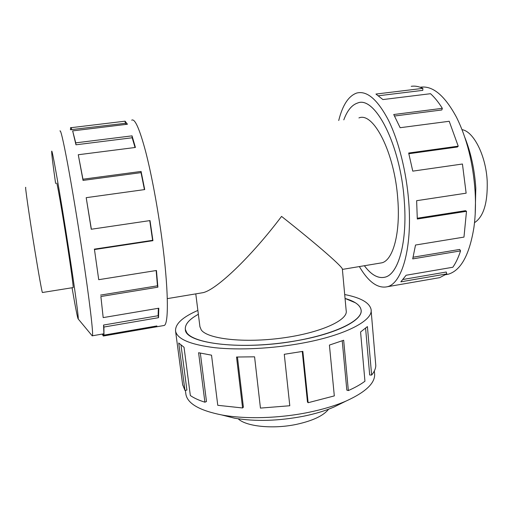 <?xml version="1.0" encoding="UTF-8"?>
<svg xmlns="http://www.w3.org/2000/svg" width="513" height="513" viewBox="0 0 513 513"><rect width="100%" height="100%" fill="white"/><g stroke="black" fill="none" stroke-linecap="round" stroke-linejoin="round"><path stroke-width="0.77" d="M199.923 326.666L201.237 329.891C207.425 338.971 243.919 343.223 282.156 338.035C320.439 332.937 348.391 320.144 346.179 310.673L342.383 269.312C343.556 267.664 318.894 245.939 281.56 216.403C251.139 256.776 216.621 289.665 203.071 292.66L167.302 298.63M364.384 265.734C371.322 275.013 378.228 278.815 385.109 277.135C398.338 274.128 407.598 242.04 404.263 200.679C407.611 242.053 398.345 274.147 385.116 277.155C378.228 278.835 371.316 275.026 364.371 265.734M198.364 314.296C189.162 319.336 184.827 324.383 185.366 329.436L186.623 332.469C193.241 343.466 236.859 348.962 283.445 342.735C330.077 336.624 363.788 321.055 361.03 309.73C360.543 307.127 358.625 304.793 355.278 302.721L345.057 298.438C354.656 301.234 359.991 305.004 361.049 309.73C363.57 319.657 338.189 333.226 298.778 340.331C243.855 350.886 184.866 343.748 185.347 329.436C184.808 324.383 189.15 319.33 198.358 314.289M379.601 263.195L381.877 262.81C393.009 260.245 400.582 233.21 397.767 198.929C394.638 152.675 373.426 111.558 358.92 117.932M42.476 292.5L42.393 292.513C41.912 291.974 38.558 273.301 34.589 248.779C29.254 216.005 24.752 184.52 25.753 187.489M462.021 129.648C473.672 131.399 486.01 155.753 487.203 181.236C487.767 202.981 483.535 216.794 474.512 222.674M328.576 409.207C323.549 415.69 312.911 420.731 296.649 424.328C273.173 429.355 246.028 426.527 238.205 418.8M73.083 287.594L73.179 287.601C73.5 286.934 70.967 268.28 67.197 243.912C62.188 211.356 56.738 180.243 56.661 183.333L56.654 183.353M91.904 335.47L92.398 335.784C93.597 334.816 89.486 299.701 82.099 251.004C77.316 219.397 71.717 185.744 67.479 162.961C63.15 140.023 60.637 129.372 59.944 130.995M72.051 287.755C75.539 307.986 77.585 318.381 78.188 318.939C78.899 319.176 74.975 289.851 68.723 249.395C60.354 195.011 51.492 144.781 51.691 151.765C51.704 154.689 53.012 165.269 55.616 183.494M163.281 325.633L164.224 325.466C168.892 323.902 168.501 288.171 161.961 239.308C157.748 207.573 151.457 173.971 145.589 151.367C139.478 128.635 134.842 118.24 131.687 120.17M70.974 129.661L125.364 123.306L125.082 121.177L127.442 124.229L72.654 130.879L75.969 144.794L132.187 137.766L132.046 135.855L135.419 147.455L78.271 154.74L83.035 180.403L141.03 172.631L141.081 171.445L144.711 189.573L86.197 197.672L91.256 229.253L150.02 220.584L152.932 240.68L94.469 249.549L98.727 279.688L156.446 270.492L157.889 287.184L100.881 296.514L103.184 317.605L158.799 308.21L158.53 317.682L103.927 327.037L103.953 335.13L156.901 325.947L156.112 326.877L103.293 336.028L102.273 334.078M103.927 327.037L103.562 325.043L103.953 335.13M103.562 325.043L158.113 315.726L158.37 308.281M100.881 296.514L103.184 317.605M100.567 295.103L157.465 285.812L156.157 270.537M94.469 249.549L98.727 279.688M420.192 87.248C432.51 85.299 444.591 95.277 456.448 117.169C466.881 138.215 473.095 162.98 475.102 191.452C475.846 204.341 475.455 216.345 473.929 227.458C469.459 254.839 460.93 270.415 448.343 274.186L445.739 274.692M464.887 137.555C470.96 152.893 474.602 169.732 475.801 188.072L475.185 214.319M338.721 120.504C342.575 105.107 348.564 95.963 356.682 93.058C366.891 90.391 377.459 99.4 388.386 120.093C398.614 140.703 406.476 171.887 408.739 201.885C412.407 248.023 401.987 283.439 387.373 286.729C377.805 288.768 368.462 282.047 359.356 266.574M417.3 218.224L465.477 210.689L466.497 211.305L417.3 219.013L416.633 200.692L466.137 193.183L462.437 164.013L412.773 171.137L408.669 153.034L458.224 146.173L449.208 121.273L400.134 127.711L393.734 114.521L442.328 108.326C438.519 102.222 434.588 97.348 430.529 93.706L382.91 99.567L375.946 94.065L422.847 88.371C418.82 86.421 414.953 85.735 411.24 86.319M422.847 88.371L422.795 90.352L378.543 95.751M442.328 108.326L441.847 109.962L394.555 116.009M458.224 146.173L457.384 147L408.855 153.727M374.343 370.976L374.528 373.079C375.817 382.512 366.288 391.855 345.935 401.115C335.329 405.674 322.857 409.425 308.537 412.369C279.277 418.39 245.58 419.313 222.052 415.011C199.576 410.554 187.521 403.628 185.886 394.24L185.815 393.689M342.504 402.808L333.854 407.091C325.261 410.785 315.251 413.811 303.818 416.165C278.61 421.006 255.545 421.692 234.627 418.217L221.616 414.927M344.698 294.545C360.504 297.643 369.277 302.523 371.014 309.172C373.836 320.131 345.929 335.239 302.01 343.197C272.55 348.628 239.18 350.289 214.966 347.718C190.349 344.646 177.216 339.106 175.561 331.097C175.08 323.998 182.519 317.105 197.871 310.423M237.448 357.042L243.386 407.149L242.585 407.97L236.538 357.022L254.576 356.824L260.444 408.091L289.794 405.745L284.273 354.297L302.85 351.373L308.127 402.711L334.316 395.901L329.417 345.082L343.672 340.266L348.346 390.56C355.067 387.584 360.601 384.474 364.948 381.236L360.575 331.988L367.411 326.589L371.63 375.067C374.298 371.816 375.689 368.667 375.798 365.615L371.117 310.416M371.63 375.067L369.687 374.977L365.596 328.288M348.346 390.56L346.826 390.13L342.229 340.818M308.127 402.711L307.467 402L302.266 351.482M181.018 345.23L186.905 390.047L184.975 390.451L178.723 343.011L184.032 347.269L190.342 395.529C193.985 398.069 198.839 400.294 204.899 402.198L198.595 352.732L211.529 355.169L217.769 405.308L242.585 407.97M182.641 384.615L184.975 390.451M200.339 353.149L206.489 401.525L204.899 402.198M403.135 279.45L446.246 272.025L446.791 273.891L400.845 281.836L406.123 275.25L452.838 267.241C455.833 262.945 458.404 257.494 460.552 250.895L412.715 258.892L415.517 245.028L463.97 237.102L466.497 211.305M436.358 278.226L439.686 277.648L446.791 273.891M413.157 257.199L459.686 249.44L460.552 250.895M343.8 119.856C347.243 110.539 351.815 104.934 357.523 103.049C374.791 95.251 400.563 144.602 404.27 200.679C400.55 144.608 374.791 95.271 357.523 103.068C351.822 104.953 347.25 110.545 343.813 119.856M157.465 285.812L157.889 287.184M158.113 315.726L158.53 317.682M155.08 326.268L155.195 327.012M103.293 336.028L102.966 333.957M71.66 129.808L71.345 127.654L70.653 127.525L70.416 129.725M71.345 127.654L125.082 121.177M126.416 124.351L125.364 123.306M75.969 144.794L75.732 142.858L132.046 135.855M135.047 147.5L132.187 137.766M72.654 130.879L75.732 142.858M83.035 180.403L82.952 179.217L141.081 171.445M144.435 189.605L141.03 172.631M78.271 154.74L82.952 179.217M91.256 229.253L150.02 220.584M94.296 249.158L152.611 240.321L149.764 220.68M152.611 240.321L152.932 240.68M86.197 197.672L91.359 229.176M200.448 293.096L203.071 292.66M195.78 293.878L199.974 327.07M381.877 262.81L342.389 269.402M78.188 318.939L92.263 335.9M164.224 325.466L156.112 326.877M92.398 335.784L103.735 333.822M333.854 407.091L345.935 401.115M185.886 394.24L185.373 390.367M175.561 331.097L182.711 385.148M234.627 418.217L222.052 415.011M448.343 274.186L445.842 274.615M387.373 286.729L439.686 277.648M73.186 287.575L42.393 292.513M185.411 329.769L185.366 329.436"/></g></svg>
